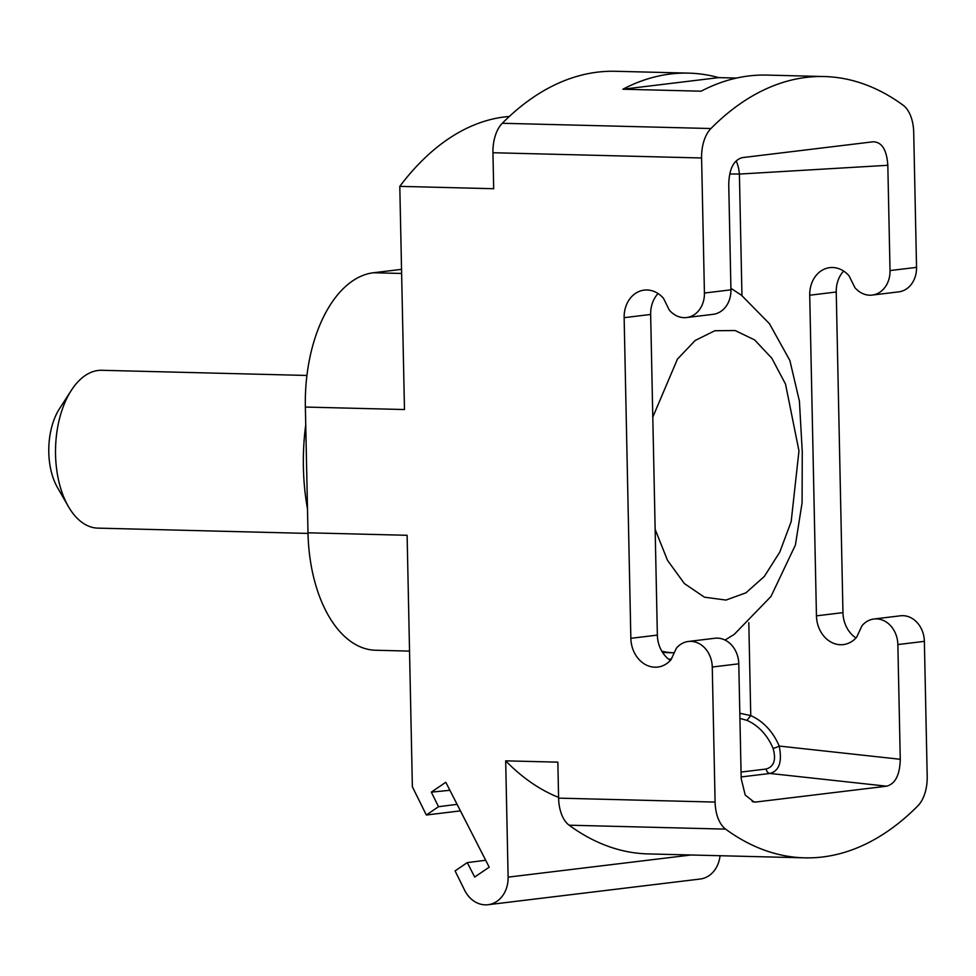 <?xml version="1.0" encoding="UTF-8"?>
<svg xmlns="http://www.w3.org/2000/svg" width="976" height="976" viewBox="0 0 976 976"><rect width="100%" height="100%" fill="white"/><g stroke="black" fill="none" stroke-linecap="round" stroke-linejoin="round"><path stroke-width="1.46" d="M409.53 651.102L375.528 650.248A126.063 70.699 -88.6 0 1 307.989 532.798L305.366 407.053A126.063 70.699 -88.6 0 1 373.43 272.755L401.539 269.352M701.598 157.978L704.428 293.044L730.939 289.823L728.743 184.537C729.133 168.933 733.659 159.966 742.346 157.624L873.154 141.788C881.889 142.02 886.781 149.853 887.818 165.286L890.027 270.572L916.537 267.363L913.707 132.309A31.513 17.678 91.4 0 0 903.19 105.262A390.778 219.173 91.4 0 0 824.232 76.543A390.778 219.173 91.4 0 0 710.931 128.527A31.513 17.678 91.4 0 0 701.598 157.978L492.941 152.732L493.697 188.722L399.794 186.355L404.479 409.542L305.366 407.053M704.428 293.044A25.217 20.801 83.1 0 1 686.592 317.542A25.217 20.801 83.1 0 1 669.28 310.051L663.509 298.351A28.365 23.4 -96.9 0 0 644.197 290.116A28.365 23.4 -96.9 0 0 624.14 317.676L630.85 638.316A28.365 23.4 -96.9 0 0 657.739 667.059A28.365 23.4 -96.9 0 0 671.073 659.642L676.368 648.235A25.217 20.801 83.1 0 1 688.373 641.476A25.217 20.801 83.1 0 1 712.26 667.023L715.091 802.077A31.513 17.678 91.4 0 0 725.607 829.124A390.778 219.173 91.4 0 0 804.566 857.843A390.778 219.173 91.4 0 0 917.867 805.859A31.513 17.678 91.4 0 0 927.2 776.408L924.37 641.354A25.217 20.801 83.1 0 0 900.47 615.795L873.959 619.004A25.217 20.801 83.1 0 1 897.859 644.563L900.262 759.279C899.872 774.883 895.334 783.85 886.647 786.192L769.966 773.456C779.287 770.857 782.362 761.731 779.177 746.054A58.304 48.105 -96.9 0 0 750.751 715.628L739.808 713.236M307.989 532.798L407.114 535.287L412.372 786.766L426.329 815.009L438.517 806.713L431.319 792.134L445.8 782.276L489.22 867.176L474.69 877.034L467.272 862.613L455.084 870.909L464.613 890.185A28.365 23.4 83.1 0 0 488.049 904.715A28.365 23.4 83.1 0 0 508.118 877.143L505.678 760.841L557.845 762.146L558.601 798.136L715.091 802.077M509.313 116.473A343.503 192.662 91.4 0 0 399.794 186.355M720.044 855.72A28.365 23.4 83.1 0 1 700.158 879.034L488.049 904.715M843.654 271.072A28.365 23.4 -96.9 0 0 836.237 292.007L842.959 612.635A28.365 23.4 -96.9 0 0 855.976 637.962M916.537 267.363A25.217 20.801 83.1 0 1 898.701 291.861L872.19 295.081A25.217 20.801 83.1 0 1 854.878 287.578L849.096 275.891A28.365 23.4 83.1 0 0 829.795 267.644A28.365 23.4 83.1 0 0 809.726 295.216L816.448 615.844L842.959 612.635M426.329 815.009L460.428 810.873M438.517 806.713L457.085 804.346M431.319 792.134L449.899 790.292M467.272 862.613L485.694 860.271M505.678 760.841A343.503 192.662 91.4 0 0 558.577 797.368M804.566 857.843L648.076 853.915A390.778 219.173 -88.6 0 1 569.118 825.196A31.513 17.678 -88.6 0 1 558.601 798.136M752.228 801.638L755.851 802.028L886.647 786.192M688.373 641.476L714.883 638.255A25.217 20.801 83.1 0 1 738.783 663.814L741.187 778.531L745.2 795.025L754.033 802.04L755.851 802.028M670.378 660.423A28.365 23.4 83.1 0 1 657.36 635.108L650.65 314.467A28.365 23.4 83.1 0 1 658.068 293.544M730.939 289.823A25.217 20.801 83.1 0 1 713.102 314.333L686.592 317.542M748.812 622.7L750.751 715.628L746.933 720.373L739.918 718.385M730.914 288.323L741.479 295.24L769.466 323.727L789.865 360.473L799.405 401.099L802.26 451.656L802.089 502.799L795.403 545.023L770.991 596.458L734.245 634.376L725.009 640.049M890.027 270.572A25.217 20.801 83.1 0 1 872.19 295.081M873.959 619.004A25.217 20.801 83.1 0 0 861.967 625.762L856.672 637.182A28.365 23.4 83.1 0 1 843.325 644.599A28.365 23.4 83.1 0 1 816.448 615.844M741.955 295.594L739.405 174.07A25.217 1.708 -1.2 0 0 729.78 174.009M492.941 152.732A31.513 17.678 -88.6 0 1 502.274 123.281A390.778 219.173 -88.6 0 1 615.575 71.285L688.605 73.127A390.778 219.173 91.4 0 0 622.883 89.219L718.726 77.616A390.778 219.173 91.4 0 0 688.605 73.127M736.538 78.068L718.726 77.616M622.883 89.219L701.134 91.195A390.778 219.173 -88.6 0 1 766.855 75.091L824.232 76.543M741.04 772.065L766.245 769.015C774.053 766.575 776.323 759.682 773.053 748.336A53.57 44.201 -96.9 0 0 746.933 720.373M307.489 508.911A157.734 88.462 -88.6 0 1 305.732 424.853M306.94 375.455L101.809 370.294A78.946 44.274 91.4 0 0 98.173 370.465A78.946 44.274 -88.6 0 0 71.297 390.412A78.946 44.274 -88.6 0 0 68.369 506.507A78.946 44.274 -88.6 0 0 97.832 528.126L308.013 533.421M68.369 506.507L57.511 487.61A53.643 30.085 -88.6 0 1 59.487 408.724L71.297 390.412M401.624 273.463L373.43 272.755M508.118 877.143L691.118 854.988M569.118 825.196L725.607 829.124M897.859 644.563L924.37 641.354M712.26 667.023L738.783 663.814M741.15 776.945L769.966 773.456A4.721 3.904 83.1 0 1 766.245 769.015M671.39 658.983L668.792 659.288M670.817 659.947L669.902 660.105M661.838 651.236A189.088 106.055 91.4 0 0 674.013 652.81L674.245 652.81M900.262 759.279L779.177 746.054A4.721 0.866 -22.7 0 1 773.053 748.336M736.185 160.942A25.217 14.225 86.6 0 1 739.405 174.07L887.818 165.286M655.152 529.407L667.523 560.358L684.396 583.575L704.416 597.178L725.949 600.069L745.945 592.822L764.318 576.462L779.763 552.148L791.17 521.611L798.966 450.888L785.521 384.08L771.796 358.192L754.607 339.904L735.16 330.535L714.859 330.73L695.156 340.49L677.442 359.119L652.798 417.118M624.14 317.676L650.65 314.467M630.85 638.316L657.36 635.108M710.931 128.527L502.274 123.281M809.726 295.216L836.237 292.007M662.619 652.517L674.013 652.81"/></g></svg>
